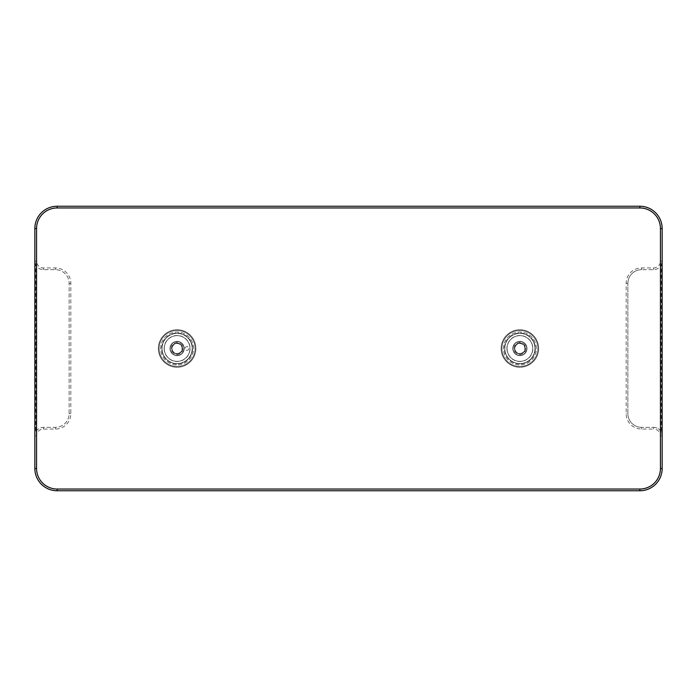 <?xml version="1.0" encoding="UTF-8"?>
<svg xmlns="http://www.w3.org/2000/svg" width="697" height="697" viewBox="0 0 697 697"><rect width="100%" height="100%" fill="white"/><g stroke="black" fill="none" stroke-linecap="round" stroke-linejoin="round"><path stroke-width="0.52" stroke-dasharray="3.48 2.61" d="M188.843 348.5A1.882 1.882 0 0 1 186.962 350.382A1.882 1.882 0 0 1 185.08 348.5A1.882 1.882 0 0 1 186.962 346.618A1.882 1.882 0 0 1 188.843 348.5A1.882 1.882 0 0 1 186.962 350.382A1.882 1.882 0 0 1 185.08 348.5A1.882 1.882 0 0 1 186.962 346.618A1.882 1.882 0 0 1 188.843 348.5M182.936 348.5A5.829 5.829 0 0 1 177.108 354.329A5.829 5.829 0 0 1 171.279 348.5A5.829 5.829 0 0 1 177.108 342.671A5.829 5.829 0 0 1 182.936 348.5A5.829 5.829 0 0 1 177.108 354.329A5.829 5.829 0 0 1 171.279 348.5A5.829 5.829 0 0 1 177.108 342.671A5.829 5.829 0 0 1 182.936 348.5M164.117 348.5A12.99 12.99 0 0 0 177.108 361.49A12.99 12.99 0 0 0 190.098 348.5A12.99 12.99 0 0 0 177.108 335.51A12.99 12.99 0 0 0 164.117 348.5M189.959 348.5A12.851 12.851 0 0 1 177.108 361.351A12.851 12.851 0 0 1 164.248 348.5A12.851 12.851 0 0 1 177.108 335.649A12.851 12.851 0 0 1 189.959 348.5A12.851 12.851 0 0 1 177.108 361.351A12.851 12.851 0 0 1 164.248 348.5A12.851 12.851 0 0 1 177.108 335.649A12.851 12.851 0 0 1 189.959 348.5M525.721 348.5A5.829 5.829 0 0 1 519.892 354.329A5.829 5.829 0 0 1 514.064 348.5A5.829 5.829 0 0 1 519.892 342.671A5.829 5.829 0 0 1 525.721 348.5A5.829 5.829 0 0 1 519.892 354.329A5.829 5.829 0 0 1 514.064 348.5A5.829 5.829 0 0 1 519.892 342.671A5.829 5.829 0 0 1 525.721 348.5M506.902 348.5A12.99 12.99 0 0 0 519.892 361.49A12.99 12.99 0 0 0 532.883 348.5A12.99 12.99 0 0 0 519.892 335.51A12.99 12.99 0 0 0 506.902 348.5M532.752 348.5A12.851 12.851 0 0 1 519.892 361.351A12.851 12.851 0 0 1 507.041 348.5A12.851 12.851 0 0 1 519.892 335.649A12.851 12.851 0 0 1 532.752 348.5A12.851 12.851 0 0 1 519.892 361.351A12.851 12.851 0 0 1 507.041 348.5A12.851 12.851 0 0 1 519.892 335.649A12.851 12.851 0 0 1 532.752 348.5M661.296 264.825L662.15 261.087A8.573 8.573 0 0 1 653.577 269.661L641.58 269.661L653.577 269.661A8.573 8.573 0 0 0 661.296 264.825L661.296 432.175L662.15 435.913L662.15 228.529A22.278 22.278 0 0 0 639.872 206.242L57.128 206.242A22.278 22.278 0 0 0 34.85 228.529L34.85 468.471A22.278 22.278 0 0 0 57.128 490.758L639.872 490.758A22.278 22.278 0 0 0 662.15 468.471L662.15 435.913A8.573 8.573 0 0 0 653.577 427.339L641.58 427.339L653.577 427.339L653.577 429.056A6.857 6.857 0 0 1 660.434 435.913L660.434 468.471A20.57 20.57 0 0 1 639.872 489.041L57.128 489.041A20.57 20.57 0 0 1 36.566 468.471L36.566 435.913A6.857 6.857 0 0 1 43.423 429.056L55.42 429.056A15.421 15.421 0 0 0 70.841 413.626L70.841 283.374A15.421 15.421 0 0 0 55.42 267.944L43.423 267.944A6.857 6.857 0 0 1 36.566 261.087L36.566 228.529A20.57 20.57 0 0 1 57.128 207.959L639.872 207.959A20.57 20.57 0 0 1 660.434 228.529L660.434 261.087A6.857 6.857 0 0 1 653.577 267.944L641.58 267.944A15.421 15.421 0 0 0 626.159 283.374L626.159 413.626A15.421 15.421 0 0 0 641.58 429.056L653.577 429.056M35.704 264.825L34.85 261.087A8.573 8.573 0 0 0 43.423 269.661L55.42 269.661A13.713 13.713 0 0 1 69.125 283.374L69.125 413.626A13.713 13.713 0 0 1 55.42 427.339L43.423 427.339A8.573 8.573 0 0 0 35.704 432.175L35.704 264.825A8.573 8.573 0 0 0 43.423 269.661L55.42 269.661A13.713 13.713 0 0 1 69.125 283.374L69.125 413.626A13.713 13.713 0 0 1 55.42 427.339L43.423 427.339A8.573 8.573 0 0 0 34.85 435.913L35.704 432.175M627.875 413.626A13.713 13.713 0 0 0 641.58 427.339A13.713 13.713 0 0 1 627.875 413.626L627.875 283.374L627.875 413.626L626.159 413.626M661.296 432.175A8.573 8.573 0 0 0 653.577 427.339M641.58 269.661A13.713 13.713 0 0 0 627.875 283.374A13.713 13.713 0 0 1 641.58 269.661L641.58 267.944M505.961 354.276A15.081 15.081 0 0 1 514.116 334.569A15.081 15.081 0 0 1 533.824 342.724A15.081 15.081 0 0 1 525.669 362.431A15.081 15.081 0 0 1 505.961 354.276A15.081 15.081 0 0 1 514.116 334.569A15.081 15.081 0 0 1 533.824 342.724A15.081 15.081 0 0 1 525.669 362.431A15.081 15.081 0 0 1 505.961 354.276M503.269 355.392A18 18 0 0 1 513.001 331.877A18 18 0 0 1 536.516 341.608A18 18 0 0 1 526.784 365.123A18 18 0 0 1 503.269 355.392A18 18 0 0 1 513.001 331.877A18 18 0 0 1 536.516 341.608A18 18 0 0 1 526.784 365.123A18 18 0 0 1 503.269 355.392M534.146 342.593A15.421 15.421 0 0 1 525.799 362.745A15.421 15.421 0 0 1 505.647 354.407A15.421 15.421 0 0 1 513.985 334.255A15.421 15.421 0 0 1 534.146 342.593M526.462 345.773A7.109 7.109 0 0 1 522.619 355.069A7.109 7.109 0 0 1 513.323 351.227A7.109 7.109 0 0 1 517.165 341.931A7.109 7.109 0 0 1 526.462 345.773A7.109 7.109 0 0 1 522.619 355.069A7.109 7.109 0 0 1 513.323 351.227A7.109 7.109 0 0 1 517.165 341.931A7.109 7.109 0 0 1 526.462 345.773M508.017 353.423A12.851 12.851 0 0 1 514.97 336.625A12.851 12.851 0 0 1 531.767 343.577A12.851 12.851 0 0 1 524.815 360.375A12.851 12.851 0 0 1 508.017 353.423A12.851 12.851 0 0 1 514.97 336.625A12.851 12.851 0 0 1 531.767 343.577A12.851 12.851 0 0 1 524.815 360.375A12.851 12.851 0 0 1 508.017 353.423M502.554 355.688A18.767 18.767 0 0 1 512.704 331.162A18.767 18.767 0 0 1 537.23 341.312A18.767 18.767 0 0 1 527.08 365.838A18.767 18.767 0 0 1 502.554 355.688A18.767 18.767 0 0 1 512.704 331.162A18.767 18.767 0 0 1 537.23 341.312A18.767 18.767 0 0 1 527.08 365.838A18.767 18.767 0 0 1 502.554 355.688M520.25 353.457A4.966 4.966 0 0 0 524.85 348.143A4.966 4.966 0 0 0 519.535 343.543A4.966 4.966 0 0 0 514.935 348.857A4.966 4.966 0 0 0 520.25 353.457M519.396 341.661A6.857 6.857 0 0 1 526.732 348.003A6.857 6.857 0 0 1 520.389 355.339A6.857 6.857 0 0 0 526.732 348.003A6.857 6.857 0 0 0 519.396 341.661A6.857 6.857 0 0 0 513.053 348.997A6.857 6.857 0 0 0 520.389 355.339A6.857 6.857 0 0 0 526.732 348.003A6.857 6.857 0 0 0 519.396 341.661A6.857 6.857 0 0 0 513.053 348.997A6.857 6.857 0 0 0 520.389 355.339A6.857 6.857 0 0 1 513.053 348.997A6.857 6.857 0 0 1 519.396 341.661M519.518 343.368A5.14 5.14 0 0 0 514.769 348.875A5.14 5.14 0 0 0 520.267 353.632A5.14 5.14 0 0 1 514.769 348.875A5.14 5.14 0 0 1 519.518 343.368A5.14 5.14 0 0 1 525.024 348.125A5.14 5.14 0 0 1 520.267 353.632A5.14 5.14 0 0 0 525.024 348.125A5.14 5.14 0 0 0 519.518 343.368M521.007 363.886A15.421 15.421 0 0 0 535.279 347.385A15.421 15.421 0 0 0 518.777 333.114A15.421 15.421 0 0 0 504.506 349.615A15.421 15.421 0 0 0 521.007 363.886M521.086 364.914A16.458 16.458 0 0 0 536.307 347.306A16.458 16.458 0 0 0 518.707 332.086A16.458 16.458 0 0 0 503.487 349.694A16.458 16.458 0 0 0 521.086 364.914A16.458 16.458 0 0 0 536.307 347.306A16.458 16.458 0 0 0 518.707 332.086A16.458 16.458 0 0 0 503.487 349.694A16.458 16.458 0 0 0 521.086 364.914M514.369 345.825L519.448 342.384L524.972 345.059L525.416 351.175L520.337 354.616L514.813 351.941L514.369 345.825L519.448 342.384L524.972 345.059L525.416 351.175L520.337 354.616L514.813 351.941L514.369 345.825M163.176 354.276A15.081 15.081 0 0 1 171.331 334.569A15.081 15.081 0 0 1 191.039 342.724A15.081 15.081 0 0 1 182.884 362.431A15.081 15.081 0 0 1 163.176 354.276A15.081 15.081 0 0 1 171.331 334.569A15.081 15.081 0 0 1 191.039 342.724A15.081 15.081 0 0 1 182.884 362.431A15.081 15.081 0 0 1 163.176 354.276M160.484 355.392A18 18 0 0 1 170.216 331.877A18 18 0 0 1 193.731 341.608A18 18 0 0 1 183.999 365.123A18 18 0 0 1 160.484 355.392A18 18 0 0 1 170.216 331.877A18 18 0 0 1 193.731 341.608A18 18 0 0 1 183.999 365.123A18 18 0 0 1 160.484 355.392M191.353 342.593A15.421 15.421 0 0 1 183.015 362.745A15.421 15.421 0 0 1 162.854 354.407A15.421 15.421 0 0 1 171.201 334.255A15.421 15.421 0 0 1 191.353 342.593M183.677 345.773A7.109 7.109 0 0 1 179.835 355.069A7.109 7.109 0 0 1 170.538 351.227A7.109 7.109 0 0 1 174.381 341.931A7.109 7.109 0 0 1 183.677 345.773A7.109 7.109 0 0 1 179.835 355.069A7.109 7.109 0 0 1 170.538 351.227A7.109 7.109 0 0 1 174.381 341.931A7.109 7.109 0 0 1 183.677 345.773M165.233 353.423A12.851 12.851 0 0 1 172.185 336.625A12.851 12.851 0 0 1 188.983 343.577A12.851 12.851 0 0 1 182.03 360.375A12.851 12.851 0 0 1 165.233 353.423A12.851 12.851 0 0 1 172.185 336.625A12.851 12.851 0 0 1 188.983 343.577A12.851 12.851 0 0 1 182.03 360.375A12.851 12.851 0 0 1 165.233 353.423M159.77 355.688A18.767 18.767 0 0 1 169.92 331.162A18.767 18.767 0 0 1 194.446 341.312A18.767 18.767 0 0 1 184.296 365.838A18.767 18.767 0 0 1 159.77 355.688A18.767 18.767 0 0 1 169.92 331.162A18.767 18.767 0 0 1 194.446 341.312A18.767 18.767 0 0 1 184.296 365.838A18.767 18.767 0 0 1 159.77 355.688M177.465 353.457A4.966 4.966 0 0 0 182.065 348.143A4.966 4.966 0 0 0 176.75 343.543A4.966 4.966 0 0 0 172.15 348.857A4.966 4.966 0 0 0 177.465 353.457M176.611 341.661A6.857 6.857 0 0 1 183.947 348.003A6.857 6.857 0 0 1 177.604 355.339A6.857 6.857 0 0 0 183.947 348.003A6.857 6.857 0 0 0 176.611 341.661A6.857 6.857 0 0 0 170.268 348.997A6.857 6.857 0 0 0 177.604 355.339A6.857 6.857 0 0 0 183.947 348.003A6.857 6.857 0 0 0 176.611 341.661A6.857 6.857 0 0 0 170.268 348.997A6.857 6.857 0 0 0 177.604 355.339A6.857 6.857 0 0 1 170.268 348.997A6.857 6.857 0 0 1 176.611 341.661M176.733 343.368A5.14 5.14 0 0 0 171.976 348.875A5.14 5.14 0 0 0 177.482 353.632A5.14 5.14 0 0 1 171.976 348.875A5.14 5.14 0 0 1 176.733 343.368A5.14 5.14 0 0 1 182.231 348.125A5.14 5.14 0 0 1 177.482 353.632A5.14 5.14 0 0 0 182.231 348.125A5.14 5.14 0 0 0 176.733 343.368M178.223 363.886A15.421 15.421 0 0 0 192.494 347.385A15.421 15.421 0 0 0 175.993 333.114A15.421 15.421 0 0 0 161.721 349.615A15.421 15.421 0 0 0 178.223 363.886M178.293 364.914A16.458 16.458 0 0 0 193.513 347.306A16.458 16.458 0 0 0 175.914 332.086A16.458 16.458 0 0 0 160.693 349.694A16.458 16.458 0 0 0 178.293 364.914A16.458 16.458 0 0 0 193.513 347.306A16.458 16.458 0 0 0 175.914 332.086A16.458 16.458 0 0 0 160.693 349.694A16.458 16.458 0 0 0 178.293 364.914M171.584 345.825L176.663 342.384L182.187 345.059L182.631 351.175L177.552 354.616L172.028 351.941L171.584 345.825L176.663 342.384L182.187 345.059L182.631 351.175L177.552 354.616L172.028 351.941L171.584 345.825M662.15 261.087L660.434 261.087M662.15 228.529L660.434 228.529M660.434 435.913L662.15 435.913M660.434 468.471L662.15 468.471M34.85 435.913L36.566 435.913M36.566 468.471L34.85 468.471M639.872 206.242L639.872 207.959M639.872 489.041L639.872 490.758M57.128 206.242L57.128 207.959M57.128 489.041L57.128 490.758M34.85 228.529L36.566 228.529M36.566 261.087L34.85 261.087M641.58 427.339L641.58 429.056M627.875 283.374L626.159 283.374M653.577 269.661L653.577 267.944M43.423 429.056L43.423 427.339M55.42 429.056L55.42 427.339M70.841 413.626L69.125 413.626M70.841 283.374L69.125 283.374M55.42 267.944L55.42 269.661M43.423 267.944L43.423 269.661"/><path stroke-width="1.05" d="M662.15 228.529L662.15 468.471A22.278 22.278 0 0 1 639.872 490.758L57.128 490.758A22.278 22.278 0 0 1 34.85 468.471L34.85 228.529A22.278 22.278 0 0 1 57.128 206.242L639.872 206.242A22.278 22.278 0 0 1 662.15 228.529L660.434 228.529A20.57 20.57 0 0 0 639.872 207.959L57.128 207.959A20.57 20.57 0 0 0 36.566 228.529L36.566 468.471A20.57 20.57 0 0 0 57.128 489.041L639.872 489.041A20.57 20.57 0 0 0 660.434 468.471L660.434 228.529M57.128 490.758L57.128 489.041M639.872 489.041L639.872 490.758M660.434 468.471L662.15 468.471M34.85 468.471L36.566 468.471M34.85 228.529L36.566 228.529M639.872 207.959L639.872 206.242M57.128 206.242L57.128 207.959"/></g></svg>
